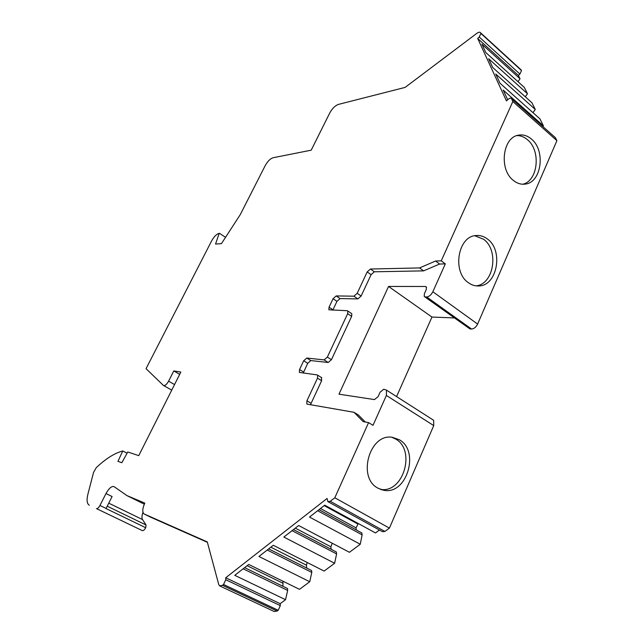 <?xml version="1.0" encoding="UTF-8"?>
<svg xmlns="http://www.w3.org/2000/svg" width="644" height="644" viewBox="0 0 644 644"><rect width="100%" height="100%" fill="white"/><g stroke="black" fill="none" stroke-linecap="round" stroke-linejoin="round"><path stroke-width="0.97" d="M96.455 508.599L142.268 530.592L96.455 508.599C97.502 508.808 98.669 507.77 99.949 505.468L105.994 493.546C109.037 488.152 111.75 485.858 114.125 486.663L126.916 495.59L144.82 503.117C142.421 508.414 142.147 512.004 143.982 513.904L207.279 541.918L218.743 584.511L219.612 585.863L222.494 585.299L223.549 584.486L225.77 579.729L225.714 577.757L327.072 498.456L327.86 501.612L330.267 501.306L334.808 497.78L389.419 528.104L384.895 531.445L382.423 531.662L328.368 501.893M142.976 512.334C141.809 515.594 141.656 518.009 142.533 519.579L146.051 524.989L145.713 527.718C144.449 529.923 143.298 530.881 142.268 530.592M222.494 585.299L277.162 611.043L274.199 611.51L220.023 586.056M277.162 611.043L278.216 610.271L223.549 584.486M244.631 567.63L287.514 588.511L287.667 590.435L285.542 599.693L280.164 603.678L280.309 605.634L278.216 610.271M282.909 586.273L282.998 581.242M285.542 599.693L234.762 575.325L248.713 564.45L299.508 589.332L309.74 581.733L311.785 572.436L311.591 570.512L268.693 548.873M306.713 568.056L306.439 565.199L307.18 562.478M309.74 581.733L258.944 556.472L273.306 545.275L324.109 571.075L334.639 563.267L336.595 553.912L336.353 551.997L293.463 529.561M331.185 549.292L330.879 546.788L332.248 543.238M334.639 563.267L283.843 537.064L298.647 525.52L349.426 552.294L360.262 544.252L362.121 534.85L361.839 532.942L318.973 509.67M356.333 529.956L356.027 527.855L358.297 523.54M360.262 544.252L309.498 517.06L324.753 505.17L375.492 532.95L379.445 530.02M432.575 419.606L433.654 420.299L433.734 425.595L389.419 528.104M396.567 396.575L431.963 317.049L454.286 317.927M512.841 101.519L556.915 140.666L555.418 137.703L511.489 98.637L512.841 101.519L441.253 260.852L445.318 263.879L432.84 291.748C431.174 294.936 429.129 296.675 426.698 296.964L425.201 296.94L469.983 328.947L424.847 296.892M469.983 328.947L471.521 329.02C474 328.834 476.037 327.176 477.623 324.061L556.915 140.666M554.87 137.22L555.418 137.703M542.932 126.594L543.431 125.886L539.962 118.898L499.986 83.205L495.727 74.004L535.269 109.448L531.952 102.774L492.716 67.507L488.659 58.733L527.476 93.758L524.313 87.391L485.793 52.542L481.921 44.17L520.03 78.769L518.396 75.477L519.917 74.076L521.503 70.582L521.173 69.93L480.609 32.828C479.973 31.846 478.701 32.039 476.777 33.391L405.108 87.407L338.301 104.441C335.089 105.648 332.232 108.514 329.728 113.03L311.205 150.181L273.024 157.748C270.23 158.69 267.614 161.322 265.183 165.661L240.26 214.621L221.439 243.649L215.555 244.06L219.169 233.369C216.601 234.013 214.09 236.517 211.635 240.88L146.043 368.682L163.399 385.418C164.888 386.006 166.619 384.597 168.599 381.176L173.783 370.936L180.851 372.039L138.742 455.638L127.745 451.983L121.837 462.73L117.949 461.337L122.771 450.969C114.543 453.159 105.697 458.729 96.238 467.689L93.541 472.414L87.898 494.222C86.538 499.792 86.9 503.391 88.969 505.009L89.307 505.202M532.974 112.66L535.269 109.448M525.311 96.801L527.476 93.758M517.985 81.659L520.03 78.769M520.537 69.351L521.173 69.93M511.489 98.637C510.861 97.775 509.75 98.017 508.14 99.345L506.434 100.915L477.703 38.479L479.233 37.006L480.907 33.456L480.609 32.828M521.503 70.582L480.899 33.44L521.495 70.566M441.253 260.852L435.561 261.021L419.566 267.928L370.437 269.023L374.341 271.792L371.089 274.682L361.131 296.039L357.887 298.897L340.072 298.575L336.949 301.352L332.787 310.207M357.887 298.897L353.934 296.192L357.178 293.326L367.185 271.929L370.437 269.023M353.934 296.192L336.176 295.934L340.072 298.575M351.374 313.419L351.817 313.717L351.648 316.373L347.655 313.692L347.832 311.036L347.14 310.706L328.851 309.788L329.044 307.196L333.053 298.727L336.176 295.934M347.655 313.692L327.361 357.09L324.117 359.891L306.81 358.048L310.835 360.576L307.719 363.288L303.211 373.101M321.364 377.489L321.638 380.725L317.508 378.157L317.661 375.186L317.089 374.897L299.371 372.409L299.549 369.519L303.686 360.769L306.81 358.048M317.508 378.157L306.93 400.777L311.116 403.305L310.666 404.738M334.808 497.78L368.577 422.609L363.168 421.611L353.991 412.289L307.317 404.158L306.802 403.885L306.93 400.777M225.537 237.33L219.548 233.337M179.692 374.341L173.783 370.936M127.077 453.199L122.771 450.969M105.994 493.546L112.096 496.54L106.027 508.551L145.713 527.718M126.916 495.59L144.312 504.196M144.296 514.081L150.64 517.188M150.777 517.253L207.384 542.304M280.164 603.678L225.714 577.757M362.121 534.85L317.613 510.732M336.595 553.912L292.054 530.664M311.785 572.436L267.236 550.008M287.667 590.435L243.134 568.797M368.577 422.609L373.013 425.33L386.384 395.464L386.505 390.135L383.744 389.226L380.089 392.212L378.108 396.607L374.47 399.586L338.977 394.176L388.557 286.451L425.41 286.491L426.392 286.983L426.239 289.607L424.372 293.777L424.227 296.441L425.201 296.94M399.296 439.739L392.301 437.3C369.664 433.082 356.905 477.655 377.996 488.192L383.542 490.221C406.597 495.534 420.218 451.017 399.296 439.739M487.5 239.061C483.958 236.34 480.142 235.165 476.037 235.543C457.884 236.163 451.959 271.865 468.333 282.66C471.561 285.026 475.006 286.121 478.661 285.96C497.176 286.065 503.769 250.5 487.5 239.061M531.445 139.072C527.428 135.651 523.121 134.346 518.541 135.168C502.57 137.22 498.778 169.477 513.3 180.36C517.06 183.419 521.036 184.659 525.23 184.087C541.507 182.614 545.879 150.543 531.445 139.072M380.298 489.303C403.176 494.004 416.274 450.124 395.601 439.007L391.777 437.252M475.956 285.856C493.795 284.511 499.317 250.307 483.596 239.27L474.757 235.728M522.743 184.224C538.046 181.028 541.21 150.656 527.452 139.724C524.216 136.947 520.722 135.57 516.971 135.586M351.648 316.373L331.443 359.698L328.207 362.483L310.835 360.576M445.318 263.879L439.611 264.032L423.599 270.874L374.341 271.792M353.991 412.289L358.354 414.969L365.309 422.005M321.638 380.725L311.116 403.305M419.566 267.928L423.599 270.874M435.561 261.021L439.611 264.032M388.557 286.451L431.963 317.049M543.431 125.886L503.141 90.023L507.689 99.756M518.396 75.477L477.703 38.479M174.548 384.557L168.599 381.176M106.083 508.438L99.949 505.468M330.267 501.306L384.895 531.445M357.742 523.966L324.19 505.612M356.027 527.855L320.471 508.51M330.879 546.788L295.306 528.128M306.439 565.199L270.858 547.183M282.676 583.094L247.103 565.706M280.309 605.634L225.77 579.729M433.734 425.595L386.384 395.464M432.84 291.748L477.623 324.061M328.207 362.483L324.117 359.891M331.443 359.698L327.361 357.09M329.044 307.196L332.956 309.804M333.053 298.727L336.949 301.352M361.131 296.039L357.178 293.326M367.185 271.929L371.089 274.682M303.686 360.769L307.719 363.288M299.549 369.519L303.59 372.023M426.698 296.964L471.521 329.02M425.41 286.491L426.553 287.313M479.233 37.006L519.917 74.076M142.533 519.579L108.747 503.157M146.051 524.989L107.218 506.192M163.721 385.595L171.739 390.127M380.693 489.448L383.542 490.221M477.14 285.96L478.661 285.96M524.272 184.2L525.23 184.087M433.654 420.299L386.505 390.135M351.817 313.717L347.832 311.036M321.783 377.754L317.661 375.186M306.802 403.885L307.212 404.134"/></g></svg>
